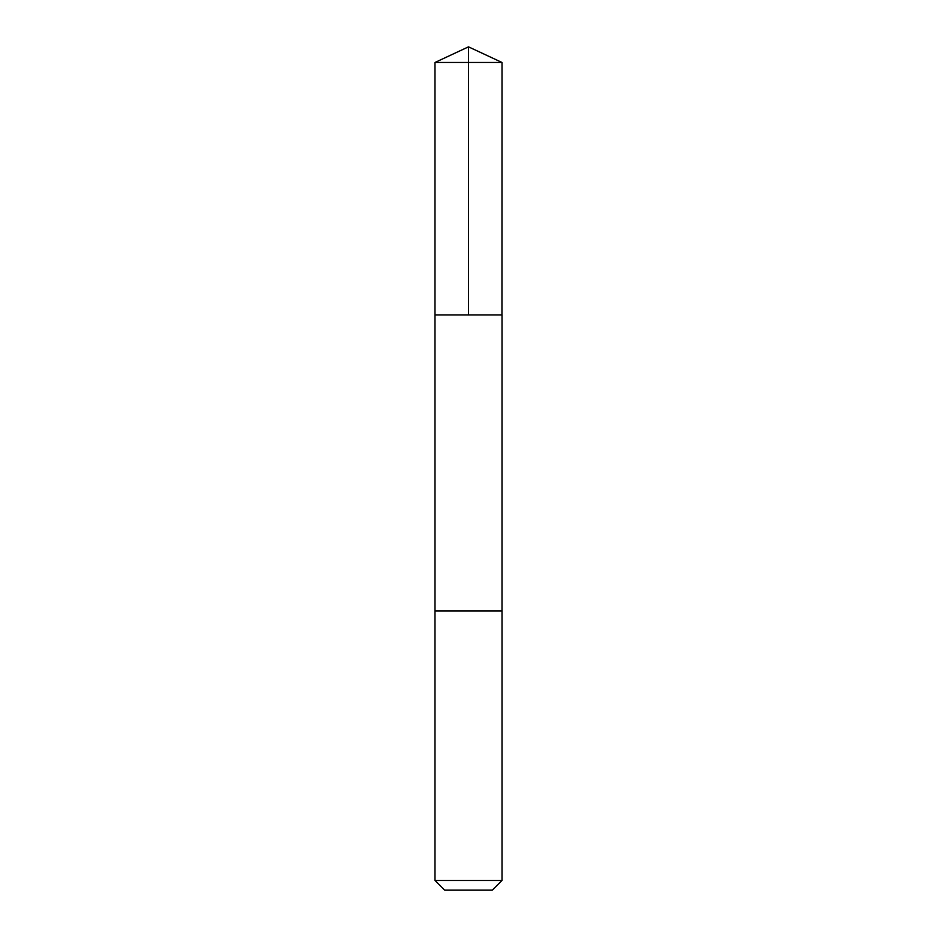 <?xml version="1.0" encoding="UTF-8"?>
<svg xmlns="http://www.w3.org/2000/svg" width="937" height="937" viewBox="0 0 937 937"><rect width="100%" height="100%" fill="white"/><g stroke="black" fill="none" stroke-linecap="round" stroke-linejoin="round"><path stroke-width="0.7" stroke-dasharray="4.68 3.51" d="M502.009 314.914L434.991 314.914L502.009 314.914M434.991 62.474L502.009 62.474M434.991 880.475L502.009 880.475M444.665 890.15L492.335 890.15"/><path stroke-width="1.41" d="M501.951 314.914L502.009 62.474L434.991 62.474L434.991 314.914L502.009 314.914L501.998 610.912L435.002 610.912L434.991 314.914L501.951 314.914M502.009 610.912L434.991 610.912L434.991 880.475L502.009 880.475L502.009 610.912M502.009 880.475L492.335 890.15L444.665 890.15L434.991 880.475M468.5 314.914L468.5 46.85L434.991 62.474M468.5 46.85L502.009 62.474"/></g></svg>
